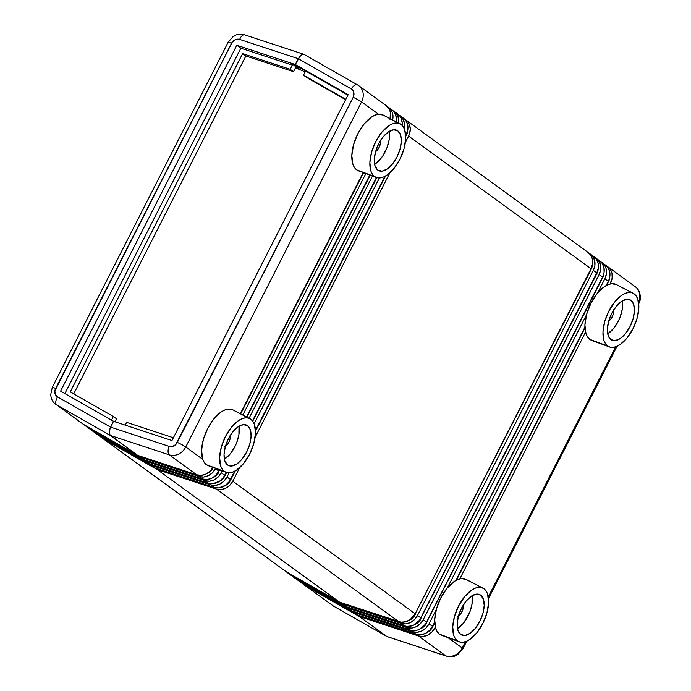 <?xml version="1.0" encoding="UTF-8"?>
<svg xmlns="http://www.w3.org/2000/svg" width="691" height="691" viewBox="0 0 691 691"><rect width="100%" height="100%" fill="white"/><g stroke="black" fill="none" stroke-linecap="round" stroke-linejoin="round"><path stroke-width="1.04" d="M157.686 468.835L157.289 469.621L339.704 602.241L157.289 469.621L103.823 439.13L286.238 571.751L339.704 602.241L286.238 571.751L103.823 439.13A13.984 12.032 126 0 1 102.864 438.509A13.984 12.032 126 0 1 101.776 437.61L157.289 469.621L157.686 468.835M342.408 603.131L342.002 603.917L345.465 606.43L342.002 603.917L288.536 573.426L291.999 575.94L345.465 606.43L291.999 575.94L288.536 573.426A13.984 12.032 126 0 1 287.577 572.804A13.984 12.032 126 0 1 286.497 571.898L342.002 603.917L342.408 603.131L342.002 603.917L345.465 606.43L342.002 603.917L342.408 603.131M348.169 607.32L347.763 608.106L351.227 610.619L347.763 608.106L294.297 577.616L297.752 580.129L351.227 610.619L297.752 580.129L294.297 577.616A13.984 12.032 126 0 1 293.338 576.994A13.984 12.032 126 0 1 292.258 576.087L347.763 608.106L348.169 607.32L347.763 608.106L351.227 610.619L347.763 608.106L348.169 607.32M353.93 611.509L353.524 612.295L356.979 614.809L353.524 612.295L300.058 581.805L303.513 584.318L356.979 614.809L303.513 584.318L300.058 581.805A13.984 12.032 126 0 1 299.099 581.183A13.984 12.032 126 0 1 298.02 580.276L353.524 612.295L353.93 611.509L353.524 612.295L356.979 614.809L353.524 612.295L353.93 611.509M359.691 615.698L359.285 616.484L386.744 636.446L359.285 616.484L305.819 585.994L333.278 605.955L386.744 636.446L333.278 605.955L305.819 585.994A13.984 12.032 126 0 1 304.861 585.372A13.984 12.032 126 0 1 303.772 584.465L359.285 616.484L359.691 615.698L359.285 616.484L386.744 636.446L359.285 616.484L359.691 615.698M55.816 404.313A13.984 12.032 -54 0 0 56.774 404.935A6.988 3.541 -60.3 0 1 57.526 396.876A6.988 6.02 126 0 1 55.626 388.454A6.988 0.648 -153 0 0 52.274 387.375L50.702 394.742C51.238 399.363 52.948 402.559 55.816 404.313L83.274 424.274A13.984 12.032 -54 0 0 84.233 424.896L56.774 404.935L110.24 435.416L109.178 433.205L109.541 429.638L113.497 421.285L171.964 440.53L113.497 421.285L110.534 427.098L113.497 421.285L60.601 391.123L113.497 421.285L109.541 429.638L109.135 432.117L109.739 434.889L137.699 455.386L110.24 435.416L56.774 404.935L84.233 424.896L137.699 455.386L110.24 435.416L109.135 432.117L110.534 427.098L57.526 396.876L55.315 394.397L54.857 390.864L232.141 42.246L235.052 39.802L237.384 39.154L239.665 39.413L298.253 58.692L295.29 64.505L297.786 66.319L290.816 64.021L292.353 65.135L290.816 64.021L297.786 66.319L295.29 64.505L297.786 66.319L295.29 64.505L236.823 45.261L295.29 64.505L298.253 58.692L295.29 64.505L348.195 94.667L295.29 64.505L300.499 55.582L299.687 56.463L301.336 54.9L304.308 54.554L302.166 54.442L301.336 54.9L304.135 54.451L357.601 84.933A6.988 3.541 -60.3 0 1 357.61 84.941A6.988 3.541 119.7 0 0 351.261 88.914L352.911 90.4L353.844 92.499L353.161 97.336L175.799 444.52L172.577 446.421L169.122 446.377L110.534 427.098L57.526 396.876A6.988 3.541 119.7 0 0 56.774 404.935A13.984 12.032 126 0 1 55.816 404.313A13.984 12.032 126 0 1 55.755 404.27M140.403 456.276L140.005 457.062L143.46 459.567L140.005 457.062L86.539 426.572L89.994 429.085L143.46 459.567L140.005 457.062L140.403 456.276M146.164 460.456L145.766 461.243L149.221 463.756L145.766 461.243L92.3 430.761L95.755 433.274L149.221 463.756L145.766 461.243L146.164 460.456M151.925 464.646L151.528 465.432L154.983 467.945L151.528 465.432L98.062 434.95L101.517 437.455L154.983 467.945L151.528 465.432L151.925 464.646M285.271 571.129A13.984 12.032 -54 0 0 286.238 571.751L102.864 438.509M98.062 434.95A13.984 12.032 126 0 1 97.103 434.328A13.984 12.032 126 0 1 96.014 433.421L154.983 467.945L214.08 487.388L210.617 484.875L151.528 465.432L210.617 484.875L214.08 487.388A13.984 12.032 -54 0 0 230.474 479.511L227.019 476.997L229.153 472.817L227.019 476.997A13.984 12.032 126 0 1 210.617 484.875L215.177 485.393L219.842 484.089L223.97 481.161L227.019 476.997L230.474 479.511L234.715 471.184L229.118 481.713L225.465 485.324L218.632 487.906L214.08 487.388L154.983 467.945L101.517 437.455L98.062 434.95M97.103 434.328L100.558 436.842A13.984 12.032 -54 0 0 101.517 437.455L100.515 436.807M92.3 430.761A13.984 12.032 126 0 1 91.342 430.139A13.984 12.032 126 0 1 90.253 429.232L149.221 463.756L208.319 483.208L204.864 480.694L145.766 461.243L204.864 480.694L208.319 483.208A13.984 12.032 -54 0 0 224.713 475.322L221.258 472.808L222.226 470.908L221.258 472.808A13.984 12.032 126 0 1 204.864 480.694L209.416 481.204L214.08 479.908L218.209 476.971L221.258 472.808L224.713 475.322L226.207 472.385L223.357 477.524L219.703 481.135L212.871 483.717L208.319 483.208L149.221 463.756L95.755 433.274L92.3 430.761M91.342 430.139L94.797 432.652A13.984 12.032 -54 0 0 95.755 433.274L94.753 432.618M86.539 426.572A13.984 12.032 126 0 1 85.58 425.95A13.984 12.032 126 0 1 84.492 425.043L143.46 459.567L202.558 479.018L199.103 476.505L140.005 457.062L199.103 476.505L202.558 479.018A13.984 12.032 -54 0 0 218.952 471.141L215.497 468.628A13.984 12.032 126 0 1 199.103 476.505L203.655 477.015L208.319 475.719L212.457 472.791L215.497 468.628L218.952 471.141L219.574 469.915L215.912 475.296L211.774 478.232L207.11 479.528L202.558 479.018L143.46 459.567L89.994 429.085L86.539 426.572M85.58 425.95L89.035 428.463A13.984 12.032 -54 0 0 89.994 429.085L88.992 428.429M287.577 572.804L291.032 575.318A13.984 12.032 -54 0 0 291.999 575.94L290.989 575.292M293.338 576.994L296.793 579.507A13.984 12.032 -54 0 0 297.752 580.129L296.75 579.481M299.099 581.183L302.554 583.696A13.984 12.032 -54 0 0 303.513 584.318L302.511 583.662M296.672 68.279L295.618 67.511L293.502 71.665L290.237 69.29L292.353 65.135L240.857 48.197L236.823 45.261L60.601 391.123L236.823 45.261L240.857 48.197L64.876 393.568L240.857 48.197L292.353 65.135L290.237 69.29L293.502 71.665L245.875 55.988L73.712 393.879L245.875 55.988L242.61 53.622L290.237 69.29L242.61 53.622L245.875 55.988L293.502 71.665L295.618 67.511L296.672 68.279M111.476 420.137L113.341 416.474L116.606 418.85L115.095 421.812L116.606 418.85L113.341 416.474L70.249 391.901L242.61 53.622L70.249 391.901L113.341 416.474L111.476 420.137M387.072 636.627L333.442 606.067A6.988 3.541 -60.3 0 1 333.278 605.955A13.984 12.032 126 0 1 332.319 605.333A13.984 12.032 -54 0 0 333.278 605.955A6.988 3.541 119.7 0 0 333.442 606.067A6.988 3.541 119.7 0 0 333.623 606.154M228.816 42.989A6.988 0.648 27 0 1 228.116 42.272L52.274 387.375A6.988 0.648 27 0 1 55.626 388.454L231.468 43.352A6.988 0.648 -153 0 0 228.116 42.272A6.988 0.648 27 0 1 231.468 43.352A6.988 6.02 126 0 1 239.665 39.413A6.988 3.429 -71.8 0 1 244.726 34.861A6.988 3.429 -71.8 0 1 245.21 35.111M228.116 42.272L232.919 36.753C235.743 35.69 235.216 33.436 244.726 34.861L303.815 54.304L301.336 54.9L298.253 58.692L351.261 88.914A6.988 3.541 -60.3 0 1 357.601 84.933L358.733 85.667A13.984 12.032 126 0 1 361.574 101.879L378.573 114.248L361.574 101.879A13.984 12.032 -54 0 0 358.733 85.667A13.984 12.032 -54 0 0 357.774 85.045A6.988 3.541 119.7 0 0 357.601 84.933M244.726 34.861A6.988 3.429 108.2 0 0 239.665 39.413L298.253 58.692L351.261 88.914A6.988 6.02 126 0 1 353.161 97.336A6.988 0.648 27 0 1 361.574 101.879A6.988 0.648 -153 0 0 353.161 97.336L177.319 442.439A6.988 0.648 27 0 1 185.732 446.982L361.574 101.879L185.732 446.982A13.984 12.032 126 0 1 169.338 454.868L110.24 435.416L137.699 455.386L196.797 474.829L169.338 454.868L196.797 474.829A13.984 12.032 -54 0 0 212.932 467.444M386.908 636.549L445.842 655.889L418.383 635.927L359.285 616.484L418.383 635.927L445.842 655.889A13.984 12.032 -54 0 0 462.236 648.011L447.967 637.638L462.236 648.011A6.988 0.648 27 0 1 462.935 648.728A6.988 0.648 27 0 1 462.927 648.737A6.988 0.648 -153 0 0 462.236 648.011A13.984 12.032 126 0 1 445.842 655.889A6.988 3.429 108.2 0 0 446.317 656.139A6.988 3.429 -71.8 0 1 445.842 655.889L386.744 636.446L446.317 656.139A6.988 3.429 -71.8 0 0 446.326 656.139M114.291 421.553L112.78 420.879L114.291 421.553M83.231 424.239L137.699 455.386L196.797 474.829L201.349 475.339L206.013 474.043L210.15 471.115L213.191 466.952M339.704 602.241L157.289 469.621L339.704 602.241L398.793 621.684L216.378 489.064L157.289 469.621L216.378 489.064L398.793 621.684A13.984 12.032 -54 0 0 415.187 613.807L232.781 481.186L239.682 467.634L232.781 481.186A13.984 12.032 126 0 1 216.378 489.064L220.939 489.573L225.603 488.278L229.732 485.35L232.781 481.186L415.187 613.807L410.186 619.62L405.712 621.77L401.022 622.168L339.704 602.241M587.229 251.87L590.529 254.841L592.394 259.03L592.567 263.876L591.03 268.704L408.614 136.084L405.358 142.476L409.59 133.717L410.29 128.794L409.245 124.199L408.113 122.221L404.814 119.249A13.984 12.032 126 0 1 405.772 119.871A13.984 12.032 126 0 1 408.614 136.084L591.03 268.704L415.187 613.807L591.03 268.704A13.984 12.032 -54 0 0 588.188 252.491L405.772 119.871M255.126 437.325L389.914 172.785L255.126 437.325M398.793 114.913L399.053 115.06A13.984 12.032 126 0 1 400.011 115.682A13.984 12.032 126 0 1 404.149 128.379L404.529 124.605L403.484 120.009L400.858 116.364L398.793 114.913M254.141 423.764L379.385 177.967L254.141 423.764M402.507 117.574L405.807 120.545L407.673 124.743L407.854 129.58L406.308 134.408L405.582 133.881L406.308 134.408L405.721 135.574L406.308 134.408A13.984 12.032 -54 0 0 403.475 118.196L400.011 115.682M384.947 176.335L255.489 430.424L384.947 176.335M393.032 110.724L393.291 110.871A13.984 12.032 126 0 1 394.259 111.493A13.984 12.032 126 0 1 398.612 123.05L398.767 120.415L397.731 115.82L395.097 112.175L393.032 110.724M249.062 418.245L372.458 176.058L249.062 418.245M376.448 177.535L252.474 420.845L376.448 177.535M402.102 125.313A13.984 12.032 -54 0 0 397.714 114.006L394.259 111.493M387.271 106.535L387.53 106.682A13.984 12.032 126 0 1 388.497 107.304A13.984 12.032 126 0 1 392.643 119.949L393.006 116.226L391.97 111.631L389.335 107.986L387.271 106.535M242.817 415.006L365.824 173.588L242.817 415.006M369.806 175.065L246.557 416.949L369.806 175.065M390.985 109.195L392.799 110.5L395.425 114.145L396.461 118.74L396.228 121.815A13.984 12.032 -54 0 0 391.952 109.817L388.497 107.304M363.172 172.603L240.321 413.71L363.172 172.603M202.739 459.351L185.732 446.982A6.988 0.648 -153 0 0 177.319 442.439A6.988 6.02 126 0 1 169.122 446.377A6.988 3.429 108.2 0 0 169.338 454.868A13.984 12.032 -54 0 0 185.732 446.982L202.739 459.351M358.672 85.624A13.984 12.032 126 0 1 358.733 85.667L386.191 105.628A13.984 12.032 -54 0 1 390.234 118.697M592.99 256.05L596.29 259.03L598.156 263.219L598.328 268.065L596.791 272.893L419.592 620.198L413.771 625.087L411.473 625.96L406.783 626.357L404.555 625.873L401.1 623.36L404.555 625.873L345.465 606.43L404.555 625.873A13.984 12.032 -54 0 0 420.949 617.996L417.494 615.482L593.336 270.38L594.873 265.551L594.701 260.706L592.835 256.516L589.535 253.545A13.984 12.032 126 0 1 590.494 254.158A13.984 12.032 126 0 1 593.336 270.38L596.791 272.893L420.949 617.996L417.494 615.482L593.336 270.38L596.791 272.893A13.984 12.032 -54 0 0 593.949 256.672L590.494 254.158M401.1 623.36L342.002 603.917L401.1 623.36A13.984 12.032 126 0 0 417.494 615.482L414.453 619.646L410.316 622.574L405.66 623.869L401.1 623.36M598.752 260.239L602.051 263.219L603.917 267.408L604.089 272.254L602.552 277.082L425.354 624.388L419.532 629.276L417.234 630.149L412.544 630.546L410.316 630.062L406.861 627.549L410.316 630.062L351.227 610.619L410.316 630.062A13.984 12.032 -54 0 0 426.71 622.185L423.255 619.672L599.097 274.569L600.634 269.74L600.462 264.895L598.596 260.706L595.297 257.726A13.984 12.032 126 0 1 596.255 258.348A13.984 12.032 126 0 1 599.097 274.569L602.552 277.082L426.71 622.185L423.255 619.672L599.097 274.569L602.552 277.082A13.984 12.032 -54 0 0 599.71 260.861L596.255 258.348M406.861 627.549L347.763 608.106L406.861 627.549A13.984 12.032 126 0 0 423.255 619.672L420.214 623.835L416.077 626.763L411.413 628.059L406.861 627.549M604.513 264.428L607.812 267.408L609.678 271.598L609.289 278.896L608.313 281.272L604.858 278.758L597.585 293.019L604.858 278.758L606.396 273.93L606.223 269.084L605.489 266.873L602.863 263.219L601.049 261.915A13.984 12.032 126 0 1 602.016 262.537A13.984 12.032 126 0 1 604.858 278.758L608.313 281.272L606.102 285.608L608.313 281.272A13.984 12.032 -54 0 0 605.471 265.05L602.016 262.537M416.077 634.252L412.622 631.738L353.524 612.295L412.622 631.738L416.077 634.252A13.984 12.032 -54 0 0 432.471 626.374L429.016 623.861L436.28 609.6L429.016 623.861A13.984 12.032 126 0 1 412.622 631.738L417.174 632.248L421.838 630.952L425.976 628.024L429.016 623.861L432.471 626.374L429.431 630.538L425.293 633.466L420.629 634.761L418.305 634.735L356.979 614.809L416.077 634.252M584.914 327.18L455.87 580.457L584.914 327.18M434.682 622.03L432.471 626.374L434.682 622.03M447.353 587.868L586.512 314.75L447.353 587.868M126.617 422.365L125.201 425.138L126.617 422.365L173.381 437.749L126.617 422.365M305.629 71.026L303.513 75.181L306.778 77.556L303.513 75.181L345.828 99.305L303.513 75.181L305.629 71.026L297.786 66.319L347.944 95.159L305.629 71.026M171.964 440.53L348.195 94.667L171.964 440.53M606.551 265.957L606.81 266.104A13.984 12.032 126 0 1 607.778 266.726A13.984 12.032 126 0 1 610.619 282.947L611.682 283.716L610.619 282.947L610.084 283.992L612.157 278.11L611.976 273.273L610.118 269.084L606.551 265.957M615.69 346.83L488.269 596.92L615.69 346.83M465.458 641.68L462.236 648.011L465.458 641.68M435.84 628.819L434.777 628.05L435.313 626.996L434.777 628.05A13.984 12.032 126 0 1 418.383 635.927L422.935 636.437L427.599 635.141L431.737 632.213L434.777 628.05L435.84 628.819M459.852 578.842L585.545 332.146L459.852 578.842M638.493 302.019A13.984 12.032 -54 0 0 635.236 286.687A13.984 12.032 126 0 1 638.493 302.019M110.24 435.416L169.338 454.868A6.988 3.429 -71.8 0 1 169.122 446.377L110.534 427.098L109.135 432.117L110.24 435.416M634.269 286.065A13.984 12.032 126 0 1 635.236 286.687L607.778 266.726M345.621 99.703L306.778 77.556L345.621 99.703M299.333 69.273L294.133 65.498L304.092 69.912L294.297 65.17L299.333 69.273M608.08 281.729L608.4 281.963A11.186 9.631 -54 0 0 609.73 277.177L609.186 280.062L606.715 285.279L608.08 281.729M432.566 627.065L434.725 622.833L432.566 627.065A11.186 9.631 -54 0 1 426.036 633.077L430.13 630.399L432.566 627.065M584.957 327.983L456.475 580.129L584.957 327.983M602.319 277.54L602.638 277.773A11.186 9.631 -54 0 0 603.969 272.997L602.638 277.773L426.477 622.634L602.319 277.54M420.275 628.896A11.186 9.631 -54 0 0 426.805 622.876L424.369 626.21L420.275 628.896M596.558 273.351L596.886 273.584A11.186 9.631 -54 0 0 598.207 268.808L596.886 273.584L420.715 618.445L596.558 273.351M414.514 624.707A11.186 9.631 -54 0 0 421.044 618.687L418.608 622.021L414.514 624.707M590.796 269.162L591.125 269.395A11.186 9.631 -54 0 0 592.446 264.618L591.125 269.395L414.954 614.264L590.796 269.162M408.752 620.518A11.186 9.631 -54 0 0 415.282 614.498L412.847 617.832L408.752 620.518M213.286 467.643L210.85 470.977L206.756 473.655A11.186 9.631 -54 0 0 213.286 467.643M240.667 413.892L363.544 172.741L240.667 413.892M390.346 118.757A11.186 9.631 -54 0 0 390.441 117.755L390.346 118.757M390.009 119.474L390.398 112.175L388.532 107.986L385.233 105.006M219.047 471.832L216.611 475.158L212.517 477.844A11.186 9.631 -54 0 0 219.047 471.832M246.912 417.131L370.177 175.203L246.912 417.131M224.808 476.021L226.596 472.506L222.372 479.347L218.278 482.033A11.186 9.631 -54 0 0 224.808 476.021M252.742 421.19L376.828 177.656L252.742 421.19M402.093 125.391L402.222 122.929L401.186 118.334L400.054 116.356L396.746 113.384M230.561 480.21L235.337 470.839L229.481 481.973L226.562 484.857L224.039 486.222A11.186 9.631 -54 0 0 230.561 480.21M255.515 431.236L385.569 175.989L255.515 431.236M405.747 136.386L406.403 135.108A11.186 9.631 -54 0 0 407.725 130.323L405.747 136.386M305.197 71.881L295.454 67.822L305.197 71.881M384.265 115.699L399.078 123.387L384.265 115.699M383.332 115.112L378.409 114.265L374.954 115.181L371.335 117.168L364.131 123.974L357.886 133.639L353.567 144.704L351.814 155.475L352.902 164.311L354.474 167.567L356.668 169.874A30.534 15.288 113.9 0 0 358.525 170.867L376.31 177.483A29.367 14.71 -66.1 0 1 374.522 176.525L359.389 171.135M400.115 123.827L383.272 115.086A30.534 15.288 113.9 0 0 357.377 134.676A30.534 15.288 113.9 0 0 356.668 169.874L374.522 176.525A29.367 14.71 -66.1 0 1 375.204 142.674A29.367 14.71 -66.1 0 1 400.115 123.827A29.367 14.71 -66.1 0 1 401.074 124.423L403.181 126.634L404.693 129.77L405.738 138.269L404.054 148.625L399.899 159.267L393.896 168.569L386.969 175.117L383.479 177.026L380.162 177.907L377.139 177.742L374.522 176.525L372.423 174.313L370.903 171.178L369.858 162.679L371.542 152.322L375.705 141.681L381.7 132.378L388.636 125.831L392.117 123.922L395.433 123.041L398.457 123.205L401.074 124.423A29.367 14.71 -66.1 0 1 400.78 157.453A29.367 14.71 -66.1 0 1 376.31 177.483M397.809 130.832L393.559 129.787L388.428 131.895L383.203 136.835L378.677 143.84L375.541 151.865L374.272 159.673L375.066 166.082L377.787 170.116A22.138 11.091 -66.1 0 1 378.158 144.903A22.138 11.091 -66.1 0 1 396.781 130.236A22.138 11.091 -66.1 0 1 397.809 130.832A22.138 11.091 -66.1 0 1 397.446 156.045A22.138 11.091 -66.1 0 1 378.823 170.712A22.138 11.091 -66.1 0 1 377.787 170.116L382.045 171.161L387.176 169.053L392.393 164.121L396.919 157.107L400.054 149.083L401.324 141.275L400.538 134.866L397.809 130.832M374.6 164.311A22.138 11.091 113.9 0 0 389.197 131.402L389.145 139.841L386.9 147.909L382.995 155.579L380.594 158.887L374.6 164.311M374.902 151.985L376.681 150.776L379.074 147.477L380.43 143.417L380.292 139.979M380.465 140.679A7.454 3.731 -66.1 0 1 375.619 151.614M234.033 410.549L248.846 418.236L234.033 410.549M233.1 409.962L228.168 409.107L224.722 410.031L221.103 412.017L213.899 418.824L207.654 428.489L203.335 439.554L201.582 450.325L202.67 459.161L204.242 462.417L206.436 464.723A30.534 15.288 113.9 0 0 208.293 465.717L226.078 472.333A29.367 14.71 -66.1 0 1 224.29 471.374L209.148 465.984M249.883 418.677L233.04 409.927A30.534 15.288 113.9 0 0 207.145 429.526A30.534 15.288 113.9 0 0 206.436 464.723L224.29 471.374A29.367 14.71 -66.1 0 1 224.972 437.524A29.367 14.71 -66.1 0 1 249.883 418.677A29.367 14.71 -66.1 0 1 250.842 419.273L252.949 421.484L254.461 424.62L255.506 433.119L253.822 443.475L249.667 454.117L243.664 463.419L236.737 469.966L233.247 471.867L229.93 472.756L226.907 472.592L224.29 471.374L222.191 469.163L220.671 466.028L219.626 457.528L221.31 447.163L225.473 436.531L231.468 427.228L238.404 420.681L241.885 418.772L245.201 417.891L248.224 418.055L250.842 419.273A29.367 14.71 -66.1 0 1 250.548 452.303A29.367 14.71 -66.1 0 1 226.078 472.333M247.577 425.682L243.327 424.637L238.196 426.744L232.971 431.676L228.445 438.69L225.309 446.714L224.039 454.523L224.825 460.932L227.555 464.965A22.138 11.091 -66.1 0 1 227.926 439.752A22.138 11.091 -66.1 0 1 246.549 425.086A22.138 11.091 -66.1 0 1 247.577 425.682A22.138 11.091 -66.1 0 1 247.205 450.895A22.138 11.091 -66.1 0 1 228.591 465.561A22.138 11.091 -66.1 0 1 227.555 464.965L231.813 466.01L236.935 463.903L242.161 458.962L246.687 451.957L249.822 443.933L251.092 436.125L250.306 429.716L247.577 425.682M224.368 459.161A22.138 11.091 113.9 0 0 238.965 426.252L238.913 434.691L236.668 442.758L234.888 446.723L230.362 453.728L224.368 459.161M224.67 446.827L227.313 444.684L228.842 442.318L230.189 438.267L230.06 434.829M230.233 435.529A7.454 3.731 -66.1 0 1 225.378 446.455M617.374 285.176L632.187 292.863L617.374 285.176M616.441 284.588L611.509 283.733L608.063 284.657L604.435 286.644L597.231 293.442L590.995 303.116L586.668 314.18L584.923 324.943L586.011 333.788L587.583 337.044L589.769 339.341A30.534 15.288 113.9 0 0 591.626 340.343L609.419 346.96A29.367 14.71 -66.1 0 1 607.631 346.001L592.489 340.611M633.224 293.304L616.381 284.554A30.534 15.288 113.9 0 0 590.477 304.152A30.534 15.288 113.9 0 0 589.769 339.341L607.631 346.001A29.367 14.71 -66.1 0 1 608.313 312.151A29.367 14.71 -66.1 0 1 633.224 293.304A29.367 14.71 -66.1 0 1 634.183 293.9L636.281 296.111L637.802 299.246L638.847 307.745L637.162 318.102L632.999 328.743L627.005 338.046L620.069 344.593L616.588 346.493L613.271 347.383L610.248 347.219L607.631 346.001L605.523 343.781L604.012 340.654L602.967 332.155L604.651 321.79L608.806 311.157L614.809 301.855L621.736 295.307L625.225 293.399L628.542 292.509L631.565 292.682L634.183 293.9A29.367 14.71 -66.1 0 1 633.889 326.929A29.367 14.71 -66.1 0 1 609.419 346.96M630.918 300.309L626.659 299.263L621.537 301.371L616.312 306.303L611.785 313.317L608.65 321.341L607.38 329.149L608.166 335.558L610.896 339.592A22.138 11.091 -66.1 0 1 611.259 314.379A22.138 11.091 -66.1 0 1 629.881 299.713A22.138 11.091 -66.1 0 1 630.918 300.309A22.138 11.091 -66.1 0 1 630.546 325.521A22.138 11.091 -66.1 0 1 611.924 340.188A22.138 11.091 -66.1 0 1 610.896 339.592L615.145 340.637L620.276 338.53L625.502 333.589L630.028 326.575L633.163 318.56L634.433 310.751L633.638 304.342L630.918 300.309M607.709 333.788A22.138 11.091 113.9 0 0 622.306 300.87L622.245 309.318L620 317.385L618.229 321.341L613.703 328.355L607.709 333.788M608.011 321.453L610.654 319.311L612.779 315.614L613.66 311.615L613.392 309.456M613.573 310.155A7.454 3.731 -66.1 0 1 608.719 321.082M467.142 580.025L481.955 587.713L467.142 580.025M466.209 579.438L461.277 578.583L457.831 579.507L454.203 581.485L446.999 588.291L440.763 597.965L436.436 609.021L434.691 619.792L435.779 628.637L437.351 631.894L439.536 634.191A30.534 15.288 113.9 0 0 441.394 635.193L459.187 641.809A29.367 14.71 -66.1 0 1 457.399 640.851L442.257 635.461M482.992 588.153L466.149 579.404A30.534 15.288 113.9 0 0 440.245 599.002A30.534 15.288 113.9 0 0 439.536 634.191L457.399 640.851A29.367 14.71 -66.1 0 1 458.081 607A29.367 14.71 -66.1 0 1 482.992 588.153A29.367 14.71 -66.1 0 1 483.95 588.741L486.049 590.96L487.57 594.096L488.615 602.595L486.93 612.952L482.767 623.593L476.773 632.896L469.837 639.434L466.356 641.343L463.039 642.233L460.016 642.069L457.399 640.851L455.291 638.631L453.78 635.504L452.735 626.996L454.419 616.64L458.574 605.998L464.577 596.704L471.504 590.157L474.985 588.248L478.31 587.359L481.333 587.531L483.95 588.741A29.367 14.71 -66.1 0 1 483.657 621.779A29.367 14.71 -66.1 0 1 459.187 641.809M480.677 595.15L476.427 594.113L471.297 596.221L466.08 601.153L461.553 608.166L458.418 616.191L457.148 623.999L457.934 630.408L460.664 634.442A22.138 11.091 -66.1 0 1 461.027 609.229A22.138 11.091 -66.1 0 1 479.649 594.562A22.138 11.091 -66.1 0 1 480.677 595.15A22.138 11.091 -66.1 0 1 480.314 620.371A22.138 11.091 -66.1 0 1 461.692 635.038A22.138 11.091 -66.1 0 1 460.664 634.442L464.913 635.478L470.044 633.371L475.27 628.439L479.796 621.425L482.931 613.409L484.201 605.592L483.406 599.183L480.677 595.15M457.468 628.637A22.138 11.091 113.9 0 0 472.074 595.72L472.013 604.159L469.768 612.235L463.471 623.204L457.468 628.637M457.779 616.303L460.422 614.161L462.547 610.464L463.428 606.465L463.16 604.305M463.333 605.005A7.454 3.731 -66.1 0 1 458.487 615.931M333.442 606.067L304.861 585.372M635.236 286.687C640.79 290.28 641.576 299.652 638.769 303.625L638.726 303.72M446.317 656.139C455.835 657.564 455.3 655.31 458.133 654.247L462.935 648.728L466.788 641.162M488.494 598.57L617.02 346.312"/></g></svg>
